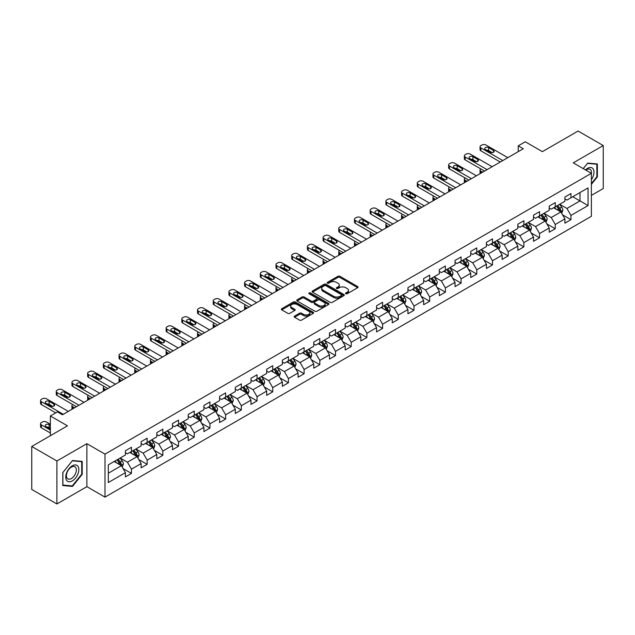 <?xml version="1.0" encoding="UTF-8"?>
<svg xmlns="http://www.w3.org/2000/svg" width="635" height="635" viewBox="0 0 635 635"><rect width="100%" height="100%" fill="white"/><g stroke="black" fill="none" stroke-linecap="round" stroke-linejoin="round"><path stroke-width="0.95" d="M345.805 293.759A0.976 0.564 0 0 0 347.186 293.759L357.68 287.703A1.397 0.81 0 0 0 358.084 287.131A1.397 0.81 0 0 0 357.68 286.56L339.9 276.296A1.397 0.81 0 0 0 337.923 276.296L327.43 282.353A0.976 0.564 0 0 0 327.144 282.75A0.976 0.564 0 0 0 327.43 283.154A0.976 0.564 0 0 0 328.811 283.154L330.176 282.369A4.469 2.58 0 0 1 336.494 282.369L337.971 283.226A4.469 2.58 0 0 1 339.28 285.051A4.469 2.58 0 0 1 337.971 286.869L336.613 287.655A0.976 0.564 0 0 0 336.328 288.052A0.976 0.564 0 0 0 336.613 288.457A0.976 0.564 0 0 0 338.003 288.457L339.36 287.671A4.469 2.58 0 0 1 345.678 287.671L347.162 288.528A4.469 2.58 0 0 1 348.472 290.354A4.469 2.58 0 0 1 347.162 292.171L345.805 292.957A0.976 0.564 0 0 0 345.511 293.362A0.976 0.564 0 0 0 345.805 293.759L345.805 292.957M294.569 316.095A1.397 0.81 0 0 0 294.164 316.667A1.397 0.81 0 0 0 294.569 317.238L299.553 320.111A1.397 0.81 0 0 0 301.53 320.111L313.182 313.388A1.397 0.81 0 0 0 313.595 312.817A1.397 0.81 0 0 0 313.182 312.245L295.41 301.982A1.397 0.81 0 0 0 293.433 301.982L281.781 308.713A1.397 0.81 0 0 0 281.368 309.285A1.397 0.81 0 0 0 281.781 309.848L287.806 313.333A1.397 0.81 0 0 0 289.782 313.333L294.767 310.452A1.397 0.81 0 0 0 295.172 309.88A1.397 0.81 0 0 0 294.767 309.308L291.783 307.586A3.739 2.159 0 0 1 290.687 306.062A3.739 2.159 0 0 1 292.989 304.07A3.739 2.159 0 0 1 297.061 304.538L308.769 311.293A3.739 2.159 0 0 1 309.864 312.817A3.739 2.159 0 0 1 307.554 314.809A3.739 2.159 0 0 1 303.482 314.341L301.53 313.214A1.397 0.81 0 0 0 299.553 313.214L294.569 316.095L294.569 317.238M591.375 195.397L603.25 188.539L603.25 145.55L578.096 131.032L542.377 151.654L525.272 141.78L518.231 145.844L523.264 148.749L62.436 414.798L57.404 411.893L50.363 415.965L50.363 435.713M56.904 460.986L56.904 503.968L86.884 486.656L86.884 443.675L56.904 460.986L31.75 446.461L67.469 425.839L50.363 415.965M86.884 443.675L104.997 454.128L591.375 173.323L591.375 216.305L104.997 497.118L104.997 454.128M603.25 145.55L573.27 162.862L591.375 173.323M330.271 302.379A1.397 0.81 0 0 0 332.248 302.379L343.9 295.656A1.397 0.81 0 0 0 344.313 295.084A1.397 0.81 0 0 0 343.9 294.513L326.12 284.25A1.397 0.81 0 0 0 324.152 284.25L312.491 290.981A1.397 0.81 0 0 0 312.087 291.544A1.397 0.81 0 0 0 312.491 292.116L330.271 302.379M309.475 293.965A0.976 0.564 0 0 1 310.467 294.108L328.525 304.53L316.889 311.245A1.397 0.81 0 0 1 314.912 311.245L297.14 300.982L302.125 298.125L302.125 296.966L297.14 299.847A1.397 0.81 0 0 0 296.728 300.418A1.397 0.81 0 0 0 297.14 300.982L297.14 299.847M302.125 298.125A1.397 0.81 0 0 1 304.101 298.125L304.101 296.966A1.397 0.81 0 0 0 302.125 296.966M304.101 296.966L311.309 301.125A1.397 0.81 0 0 0 313.285 301.125L316.595 299.22A1.397 0.81 0 0 0 317 298.648A1.397 0.81 0 0 0 316.595 298.077L309.086 293.743A0.976 0.564 0 0 1 308.8 293.346A0.976 0.564 0 0 1 309.404 292.822A0.976 0.564 0 0 1 310.467 292.941L328.541 303.379A1.397 0.81 0 0 1 328.954 303.951A1.397 0.81 0 0 1 328.541 304.522L328.541 303.379M56.904 503.968L31.75 489.45L31.75 446.461M123.063 468.567L131.461 473.416L131.461 469.17L141.121 463.598L141.121 467.836L147.153 464.352L147.153 460.113L156.813 454.533L156.813 458.78L162.854 455.287L162.854 451.048L172.514 445.476L172.514 449.715L178.546 446.23L178.546 441.984L188.206 436.412L188.206 440.65L194.246 437.166L194.246 432.927L203.906 427.347L203.906 431.586L209.939 428.101L209.939 423.862L219.599 418.29L219.599 422.529L225.639 419.044L225.639 414.798L235.299 409.226L235.299 413.464L241.332 409.98L241.332 405.741L250.992 400.161L250.992 404.4L257.032 400.915L257.032 396.677L266.692 391.096L266.692 395.343L272.725 391.858L272.725 387.612L282.385 382.04L282.385 386.278L288.425 382.794L288.425 378.555L298.085 372.975L298.085 377.214L304.117 373.729L304.117 369.491L313.777 363.911L313.777 368.157L319.818 364.673L319.818 360.426L329.47 354.854L329.47 359.092L335.51 355.608L335.51 351.369L345.17 345.789L345.17 350.028L351.203 346.543L351.203 342.305L360.863 336.725L360.863 340.971L366.903 337.487L366.903 333.24L376.563 327.668L376.563 331.907L382.595 328.422L382.595 324.183L392.255 318.603L392.255 322.842L398.296 319.357L398.296 315.119L407.956 309.539L407.956 313.785L413.988 310.301L413.988 306.054L423.648 300.482L423.648 304.721L429.689 301.236L429.689 296.997L439.349 291.417L439.349 295.656L445.381 292.171L445.381 287.933L455.041 282.353L455.041 286.599L461.081 283.107L461.081 278.868L470.741 273.296L470.741 277.535L476.774 274.05L476.774 269.812L486.434 264.231L486.434 268.47L492.474 264.985L492.474 260.747L502.134 255.167L502.134 259.413L508.167 255.921L508.167 251.682L517.827 246.11L517.827 250.349L523.867 246.864L523.867 242.626L533.519 237.045L533.519 241.284L539.559 237.8L539.559 233.561L549.219 227.981L549.219 232.227L555.26 228.735L555.26 224.496L564.912 218.924L564.912 223.163L570.952 219.678L570.952 215.432L588.058 205.557L588.058 187.904L580.009 192.548L580.009 200.914L588.058 205.557M131.461 473.416L125.42 476.901L125.42 472.662L108.315 482.536L108.315 464.876L125.42 455.001L125.42 450.763L131.461 447.27L131.461 451.517L141.121 445.937L141.121 441.698L147.153 438.214L147.153 442.452L156.813 436.872L156.813 432.633L162.854 429.149L162.854 433.387L172.514 427.815L172.514 423.569L178.546 420.084L178.546 424.331L188.206 418.751L188.206 414.512L194.246 411.028L194.246 415.266L203.906 409.686L203.906 405.447L209.939 401.963L209.939 406.202L219.599 400.629L219.599 396.383L225.639 392.898L225.639 397.145L235.299 391.565L235.299 387.326L241.332 383.842L241.332 388.08L250.992 382.5L250.992 378.262L257.032 374.777L257.032 379.016L266.692 373.443L266.692 369.197L272.725 365.712L272.725 369.959L282.385 364.379L282.385 360.14L288.425 356.656L288.425 360.894L298.085 355.314L298.085 351.076L304.117 347.591L304.117 351.83L313.777 346.258L313.777 342.011L319.818 338.526L319.818 342.773L329.47 337.193L329.47 332.954L335.51 329.47L335.51 333.708L345.17 328.128L345.17 323.89L351.203 320.405L351.203 324.644L360.863 319.072L360.863 314.825L366.903 311.34L366.903 315.579L376.563 310.007L376.563 305.768L382.595 302.284L382.595 306.522L392.255 300.942L392.255 296.704L398.296 293.219L398.296 297.458L407.956 291.886L407.956 287.639L413.988 284.155L413.988 288.393L423.648 282.821L423.648 278.582L429.689 275.098L429.689 279.337L439.349 273.756L439.349 269.518L445.381 266.033L445.381 270.272L455.041 264.7L455.041 260.453L461.081 256.969L461.081 261.207L470.741 255.635L470.741 251.397L476.774 247.904L476.774 252.151L486.434 246.57L486.434 242.332L492.474 238.847L492.474 243.086L502.134 237.506L502.134 233.267L508.167 229.783L508.167 234.021L517.827 228.449L517.827 224.211L523.867 220.718L523.867 224.965L533.519 219.385L533.519 215.146L539.559 211.661L539.559 215.9L549.219 210.32L549.219 206.081L555.26 202.597L555.26 206.835L564.912 201.263L564.912 197.025L570.952 193.532L570.952 197.779L588.058 187.904M129.85 452.445L137.096 456.628L127.437 462.201L120.19 458.018M125.42 452.676L127.437 453.834L131.461 451.517M127.437 462.201L131.461 469.17M137.096 456.628L141.121 463.598M145.55 443.381L152.789 447.564L143.129 453.144L135.89 448.961M141.121 443.611L143.129 444.778L147.153 442.452M143.129 453.144L147.153 460.113M152.789 447.564L156.813 454.533M161.242 434.316L168.489 438.499L158.829 444.079L151.582 439.896M156.813 434.554L158.829 435.713L162.854 433.387M158.829 444.079L162.854 451.048M168.489 438.499L172.514 445.476M176.943 425.259L184.182 429.443L174.522 435.015L167.283 430.832M172.514 425.49L174.522 426.649L178.546 424.331M174.522 435.015L178.546 441.984M184.182 429.443L188.206 436.412M192.635 416.195L199.882 420.378L190.222 425.958L182.975 421.775M188.206 416.425L190.222 417.592L194.246 415.266M190.222 425.958L194.246 432.927M199.882 420.378L203.906 427.347M208.328 407.13L215.575 411.313L205.915 416.893L198.676 412.71M203.906 407.368L205.915 408.527L209.939 406.202M205.915 416.893L209.939 423.862M215.575 411.313L219.599 418.29M224.028 398.074L231.275 402.257L221.615 407.829L214.368 403.646M219.599 398.304L221.615 399.463L225.639 397.145M221.615 407.829L225.639 414.798M231.275 402.257L235.299 409.226M239.72 389.009L246.967 393.192L237.307 398.772L230.06 394.589M235.299 389.239L237.307 390.406L241.332 388.08M237.307 398.772L241.332 405.741M246.967 393.192L250.992 400.161M255.421 379.944L262.668 384.127L253.008 389.707L245.761 385.524M250.992 380.182L253.008 381.341L257.032 379.016M253.008 389.707L257.032 396.677M262.668 384.127L266.692 391.096M271.113 370.888L278.36 375.071L268.7 380.643L261.453 376.46M266.692 371.118L268.7 372.277L272.725 369.959M268.7 380.643L272.725 387.612M278.36 375.071L282.385 382.04M286.814 361.823L294.053 366.006L284.401 371.578L277.154 367.403M282.385 362.053L284.401 363.22L288.425 360.894M284.401 371.578L288.425 378.555M294.053 366.006L298.085 372.975M302.506 352.758L309.753 356.941L300.093 362.522L292.846 358.338M298.085 352.997L300.093 354.155L304.117 351.83M300.093 362.522L304.117 369.491M309.753 356.941L313.777 363.911M318.206 343.702L325.445 347.885L315.793 353.457L308.546 349.274M313.777 343.932L315.793 345.091L319.818 342.773M315.793 353.457L319.818 360.426M325.445 347.885L329.47 354.854M333.899 334.637L341.146 338.82L331.486 344.392L324.239 340.217M329.47 334.867L331.486 336.034L335.51 333.708M331.486 344.392L335.51 351.369M341.146 338.82L345.17 345.789M349.599 325.572L356.838 329.755L347.178 335.336L339.939 331.152M345.17 325.811L347.178 326.969L351.203 324.644M347.178 335.336L351.203 342.305M356.838 329.755L360.863 336.725M365.292 316.516L372.539 320.699L362.879 326.271L355.632 322.088M360.863 316.746L362.879 317.905L366.903 315.579M362.879 326.271L366.903 333.24M372.539 320.699L376.563 327.668M380.992 307.451L388.231 311.634L378.571 317.206L371.332 313.023M376.563 307.681L378.571 308.848L382.595 306.522M378.571 317.206L382.595 324.183M388.231 311.634L392.255 318.603M396.684 298.387L403.931 302.57L394.272 308.15L387.025 303.967M392.255 298.617L394.272 299.784L398.296 297.458M394.272 308.15L398.296 315.119M403.931 302.57L407.956 309.539M412.385 289.33L419.624 293.505L409.964 299.085L402.725 294.902M407.956 289.56L409.964 290.719L413.988 288.393M409.964 299.085L413.988 306.054M419.624 293.505L423.648 300.482M428.077 280.265L435.324 284.448L425.664 290.02L418.417 285.837M423.648 280.495L425.664 281.662L429.689 279.337M425.664 290.02L429.689 296.997M435.324 284.448L439.349 291.417M443.77 271.201L451.017 275.384L441.357 280.964L434.118 276.781M439.349 271.431L441.357 272.598L445.381 270.272M441.357 280.964L445.381 287.933M451.017 275.384L455.041 282.353M459.47 262.144L466.717 266.319L457.057 271.899L449.81 267.716M455.041 262.374L457.057 263.533L461.081 261.207M457.057 271.899L461.081 278.868M466.717 266.319L470.741 273.296M475.163 253.079L482.409 257.262L472.75 262.834L465.503 258.651M470.741 253.309L472.75 254.468L476.774 252.151M472.75 262.834L476.774 269.812M482.409 257.262L486.434 264.231M490.863 244.015L498.11 248.198L488.45 253.778L481.203 249.595M486.434 244.245L488.45 245.412L492.474 243.086M488.45 253.778L492.474 260.747M498.11 248.198L502.134 255.167M506.555 234.95L513.802 239.133L504.142 244.713L496.895 240.53M502.134 235.188L504.142 236.347L508.167 234.021M504.142 244.713L508.167 251.682M513.802 239.133L517.827 246.11M522.256 225.893L529.495 230.076L519.843 235.648L512.596 231.465M517.827 226.123L519.843 227.282L523.867 224.965M519.843 235.648L523.867 242.626M529.495 230.076L533.519 237.045M537.948 216.829L545.195 221.012L535.535 226.592L528.288 222.409M533.519 217.059L535.535 218.226L539.559 215.9M535.535 226.592L539.559 233.561M545.195 221.012L549.219 227.981M553.649 207.764L560.888 211.947L551.228 217.527L543.989 213.344M549.219 208.002L551.228 209.161L555.26 206.835M551.228 217.527L555.26 224.496M560.888 211.947L564.912 218.924M572.762 196.731L580.009 200.914L566.928 208.463L559.681 204.28M564.912 198.938L566.928 200.096L570.952 197.779M566.928 208.463L570.952 215.432M86.884 486.656L104.997 497.118M518.231 145.844L518.231 151.654M108.315 473.242L121.396 465.685L114.157 461.502M121.396 465.685L125.42 472.662M562.554 214.828L570.952 219.678M546.854 223.885L555.26 228.735M531.162 232.95L539.559 237.8M515.461 242.014L523.867 246.864M499.769 251.071L508.167 255.921M484.068 260.136L492.474 264.985M468.376 269.2L476.774 274.05M452.676 278.257L461.081 283.107M436.983 287.322L445.381 292.171M421.283 296.386L429.689 301.236M405.59 305.443L413.988 310.301M389.89 314.508L398.296 319.357M374.198 323.572L382.595 328.422M358.505 332.629L366.903 337.487M342.805 341.693L351.203 346.543M327.112 350.758L335.51 355.608M311.412 359.823L319.818 364.673M295.719 368.879L304.117 373.729M280.019 377.944L288.425 382.794M264.327 387.009L272.725 391.858M248.626 396.065L257.032 400.915M232.934 405.13L241.332 409.98M217.233 414.195L225.639 419.044M201.541 423.251L209.939 428.101M185.841 432.316L194.246 437.166M170.148 441.381L178.546 446.23M154.448 450.437L162.854 455.287M138.755 459.502L147.153 464.352M591.375 184.364L597.36 176.919L597.36 163.973L587.653 163.108L583.224 168.616M62.794 485.553L72.501 486.418L82.209 474.337L82.209 461.391L72.501 460.526L62.794 472.607L62.794 485.553M596.86 176.625L597.36 176.919M81.709 474.051L82.209 474.337M71.477 485.823L72.501 486.418M346.194 293.894L347.162 293.338A4.469 2.58 0 0 0 348.472 291.513L348.472 290.354M339.28 285.051L339.28 286.21A4.469 2.58 0 0 1 337.971 288.036L337.01 288.592M357.68 286.56L357.68 287.703L339.9 277.455A1.397 0.81 0 0 0 337.923 277.455L327.819 283.289M343.9 294.513L343.9 295.656L326.12 285.409A1.397 0.81 0 0 0 324.152 285.409L312.515 292.132M341.432 295.481A0.976 0.564 0 0 0 341.717 295.084A0.976 0.564 0 0 0 341.432 294.688L325.826 285.679A0.976 0.564 0 0 0 324.445 285.679L323.009 286.504A4.469 2.58 0 0 0 321.707 288.33A4.469 2.58 0 0 0 323.009 290.147L333.677 296.307A4.469 2.58 0 0 0 340.003 296.307L341.432 295.481L341.432 296.648A0.976 0.564 0 0 0 341.717 296.243L341.717 295.084M321.707 288.33L321.707 289.489A4.469 2.58 0 0 0 323.009 291.314L323.009 290.147M341.432 296.648L340.003 297.474A4.469 2.58 0 0 1 333.677 297.474L323.009 291.314M304.101 298.125L311.309 302.292A1.397 0.81 0 0 0 313.285 302.292L316.595 300.379A1.397 0.81 0 0 0 317 299.807L317 298.648M318.794 305.443A3.739 2.159 0 0 0 322.866 305.911A3.739 2.159 0 0 0 325.168 303.919A3.739 2.159 0 0 0 324.072 302.395L319.953 300.014A1.397 0.81 0 0 0 317.976 300.014L314.666 301.927A1.397 0.81 0 0 0 314.262 302.498A1.397 0.81 0 0 0 314.666 303.07L318.794 305.443L318.794 306.61A3.739 2.159 0 0 0 322.866 307.078A3.739 2.159 0 0 0 325.168 305.086L325.168 303.919M314.262 302.498L314.262 303.657A1.397 0.81 0 0 0 314.666 304.228L314.666 303.07M318.794 306.61L314.666 304.228M309.864 312.817L309.864 313.976A3.739 2.159 0 0 1 307.554 315.968A3.739 2.159 0 0 1 303.482 315.5L301.53 314.381A1.397 0.81 0 0 0 299.553 314.381L294.584 317.246M290.687 306.062L290.687 307.221A3.739 2.159 0 0 0 291.783 308.745L291.783 307.586M294.751 310.459L291.783 308.745M313.166 313.396L295.41 303.141A1.397 0.81 0 0 0 293.433 303.141L281.797 309.864M561.689 213.328L562.88 210.312A3.77 2.175 -120 0 0 561.681 207.097L559.602 204.327M555.982 209.113L554.569 207.232M482.663 172.188L480.878 171.156L480.878 173.212M480.282 173.561A2.85 1.643 180 0 1 480.044 172.903L480.044 169.997A2.85 1.643 0 0 0 480.878 171.156M560.308 211.614L560.848 210.471A3.77 2.175 -120 0 0 559.768 208.201L557.689 205.43M556.744 205.978L559.046 209.05A1.921 1.111 60 0 1 559.395 209.637L560.848 210.471M556.482 206.129L558.562 208.899A3.77 2.175 60 0 1 559.641 211.169M480.782 168.894A2.85 1.643 0 0 0 480.044 169.997M502.785 160.568L480.878 147.923A2.85 1.643 -0 0 1 480.044 146.764A2.85 1.643 -0 0 1 480.878 145.598L481.886 145.018A2.85 1.643 -0 0 1 485.91 145.018L507.817 157.663M480.044 146.764L480.044 149.669A2.85 1.643 180 0 0 480.878 150.828L500.269 162.02M485.41 149.495A2.278 1.318 180 0 1 484.743 148.558A2.278 1.318 180 0 1 486.148 147.344A2.278 1.318 180 0 1 488.625 147.63L493.458 150.424A2.278 1.318 180 0 1 494.125 151.352A2.278 1.318 180 0 1 492.72 152.567A2.278 1.318 180 0 1 490.236 152.281L485.41 149.495M486.593 150.177A2.278 1.318 180 0 1 488.625 150.535L492.276 152.638M591.375 179.713A9.247 5.342 120 0 0 593.114 176.443A9.247 5.342 120 0 0 592.542 168.251A9.247 5.342 120 0 0 585.454 169.902M596.241 163.87L596.86 164.235L596.86 176.776L591.375 183.594M583.247 168.624L587.454 163.393L596.86 164.235M591.375 173.807A7.001 4.04 120 0 0 590.034 169.339A7.001 4.04 120 0 0 585.859 170.132M72.295 480.909A9.247 5.342 120 0 0 78.835 469.582A9.247 5.342 120 0 0 72.295 465.804A9.247 5.342 120 0 0 65.762 477.131A9.247 5.342 120 0 0 72.295 480.909M71.382 478.544A7.001 4.04 120 0 0 75.954 472.376A7.001 4.04 120 0 0 74.882 466.765A7.001 4.04 120 0 0 71.382 467.106A7.001 4.04 120 0 0 66.81 473.281A7.001 4.04 120 0 0 67.881 478.893A7.001 4.04 120 0 0 71.382 478.544M62.889 472.519L72.295 460.812L81.709 461.653L81.709 474.194L72.295 485.902L62.889 485.061L62.873 472.503M81.082 461.296L81.709 461.653M545.989 222.393L547.187 219.377A3.77 2.175 -120 0 0 545.981 216.162L543.909 213.392M540.29 218.178L538.877 216.297M466.963 181.253L465.185 180.221L465.185 182.277M464.59 182.618A2.85 1.643 180 0 1 464.352 181.967L464.352 179.062A2.85 1.643 0 0 0 465.185 180.221M544.608 220.678L545.147 219.535A3.77 2.175 -120 0 0 544.068 217.265L541.996 214.495M541.052 215.043L543.354 218.115A1.921 1.111 60 0 1 543.703 218.702L545.147 219.535M540.79 215.194L542.861 217.964A3.77 2.175 60 0 1 543.941 220.234M465.09 177.959A2.85 1.643 0 0 0 464.352 179.062M530.296 231.45L531.487 228.433A3.77 2.175 -120 0 0 530.288 225.227L528.209 222.456M524.589 227.243L523.176 225.354M451.271 190.309L449.485 189.286L449.485 191.341M448.889 191.683A2.85 1.643 180 0 1 448.651 191.024L448.651 188.119A2.85 1.643 0 0 0 449.485 189.286M528.915 229.735L529.455 228.6A3.77 2.175 -120 0 0 528.376 226.33L526.296 223.56M525.351 224.099L527.661 227.179A1.921 1.111 60 0 1 528.01 227.759L529.455 228.6M525.089 224.25L527.169 227.028A3.77 2.175 60 0 1 528.249 229.291M449.389 187.015A2.85 1.643 0 0 0 448.651 188.119M487.085 169.632L465.185 156.988A2.85 1.643 -0 0 1 464.352 155.821A2.85 1.643 -0 0 1 465.185 154.662L466.193 154.083A2.85 1.643 -0 0 1 470.217 154.083L492.117 166.727M464.352 155.821L464.352 158.726A2.85 1.643 180 0 0 465.185 159.893L484.576 171.085M469.709 158.552A2.278 1.318 180 0 1 469.043 157.623A2.278 1.318 180 0 1 470.448 156.408A2.278 1.318 180 0 1 472.932 156.694L477.758 159.48A2.278 1.318 180 0 1 478.425 160.409A2.278 1.318 180 0 1 477.02 161.623A2.278 1.318 180 0 1 474.543 161.346L469.709 158.552M470.9 159.234A2.278 1.318 180 0 1 472.932 159.599L476.575 161.703M471.392 178.697L449.485 166.045A2.85 1.643 -0 0 1 448.651 164.886A2.85 1.643 -0 0 1 449.485 163.727L450.493 163.139A2.85 1.643 -0 0 1 454.517 163.139L476.425 175.792M448.651 164.886L448.651 167.791A2.85 1.643 180 0 0 449.485 168.95L468.876 180.142M454.017 167.616A2.278 1.318 180 0 1 453.35 166.688A2.278 1.318 180 0 1 454.755 165.473A2.278 1.318 180 0 1 457.24 165.759L462.066 168.545A2.278 1.318 180 0 1 462.732 169.474A2.278 1.318 180 0 1 461.327 170.688A2.278 1.318 180 0 1 458.843 170.402L454.017 167.616M455.2 168.299A2.278 1.318 180 0 1 457.24 168.664L460.883 170.767M514.596 240.514L515.795 237.498A3.77 2.175 -120 0 0 514.588 234.283L512.516 231.513M508.897 236.299L507.484 234.418M435.57 199.374L433.792 198.342L433.792 200.398M433.197 200.747A2.85 1.643 180 0 1 432.959 200.089L432.959 197.183A2.85 1.643 0 0 0 433.792 198.342M513.215 238.8L513.755 237.657A3.77 2.175 -120 0 0 512.675 235.394L510.603 232.616M509.659 233.164L511.961 236.236A1.921 1.111 60 0 1 512.31 236.823L513.755 237.657M509.397 233.315L511.469 236.085A3.77 2.175 60 0 1 512.548 238.355M433.697 196.08A2.85 1.643 0 0 0 432.959 197.183M498.904 249.579L500.094 246.563A3.77 2.175 -120 0 0 498.896 243.348L496.816 240.578M493.197 245.364L491.784 243.483M419.878 208.439L418.1 207.407L418.1 209.463M417.497 209.804A2.85 1.643 180 0 1 417.266 209.153L417.266 206.248A2.85 1.643 0 0 0 418.1 207.407M497.522 247.864L498.062 246.721A3.77 2.175 -120 0 0 496.983 244.451L494.903 241.681M493.959 242.229L496.268 245.3A1.921 1.111 60 0 1 496.618 245.888L498.062 246.721M493.697 242.38L495.776 245.15A3.77 2.175 60 0 1 496.856 247.42M417.997 205.145A2.85 1.643 0 0 0 417.266 206.248M483.203 258.635L484.402 255.619A3.77 2.175 -120 0 0 483.195 252.412L481.124 249.642M477.504 254.429L476.091 252.547M404.177 217.495L402.399 216.472L402.399 218.527M401.804 218.869A2.85 1.643 180 0 1 401.566 218.21L401.566 215.305A2.85 1.643 0 0 0 402.399 216.472M481.83 256.921L482.37 255.786A3.77 2.175 -120 0 0 481.29 253.516L479.211 250.746M478.266 251.285L480.568 254.365A1.921 1.111 60 0 1 480.917 254.945L482.37 255.786M478.004 251.436L480.076 254.214A3.77 2.175 60 0 1 481.155 256.476M402.304 214.209A2.85 1.643 0 0 0 401.566 215.305M455.7 187.754L433.792 175.109A2.85 1.643 -0 0 1 432.959 173.95A2.85 1.643 -0 0 1 433.792 172.784L434.8 172.204A2.85 1.643 -0 0 1 438.825 172.204L460.724 184.848M432.959 173.95L432.959 176.855A2.85 1.643 180 0 0 433.792 178.014L453.184 189.206M438.317 176.681A2.278 1.318 180 0 1 437.65 175.744A2.278 1.318 180 0 1 439.055 174.53A2.278 1.318 180 0 1 441.539 174.815L446.365 177.609A2.278 1.318 180 0 1 447.04 178.538A2.278 1.318 180 0 1 445.627 179.753A2.278 1.318 180 0 1 443.151 179.467L438.317 176.681M439.507 177.363A2.278 1.318 180 0 1 441.539 177.721L445.183 179.824M439.999 196.818L418.1 184.174A2.85 1.643 -0 0 1 417.266 183.007A2.85 1.643 -0 0 1 418.1 181.848L419.1 181.269A2.85 1.643 -0 0 1 423.124 181.269L445.032 193.913M417.266 183.007L417.266 185.912A2.85 1.643 180 0 0 418.1 187.079L437.483 198.271M422.624 185.737A2.278 1.318 180 0 1 421.957 184.809A2.278 1.318 180 0 1 423.362 183.594A2.278 1.318 180 0 1 425.847 183.88L430.673 186.666A2.278 1.318 180 0 1 431.34 187.595A2.278 1.318 180 0 1 429.935 188.809A2.278 1.318 180 0 1 427.45 188.531L422.624 185.737M423.807 186.42A2.278 1.318 180 0 1 425.847 186.785L429.49 188.889M424.307 205.883L402.399 193.23A2.85 1.643 -0 0 1 401.566 192.072A2.85 1.643 -0 0 1 402.399 190.913L403.408 190.325A2.85 1.643 -0 0 1 407.432 190.325L429.331 202.978M401.566 192.072L401.566 194.977A2.85 1.643 180 0 0 402.399 196.136L421.791 207.335M406.924 194.802A2.278 1.318 180 0 1 406.257 193.873A2.278 1.318 180 0 1 407.67 192.659A2.278 1.318 180 0 1 410.147 192.945L414.98 195.731A2.278 1.318 180 0 1 415.647 196.659A2.278 1.318 180 0 1 414.242 197.874A2.278 1.318 180 0 1 411.758 197.588L406.924 194.802M408.114 195.485A2.278 1.318 180 0 1 410.147 195.85L413.79 197.953M467.511 267.7L468.709 264.684A3.77 2.175 -120 0 0 467.503 261.477L465.423 258.699M461.804 263.485L460.391 261.604M388.485 226.56L386.707 225.528L386.707 227.584M386.112 227.933A2.85 1.643 180 0 1 385.874 227.274L385.874 224.369A2.85 1.643 0 0 0 386.707 225.528M466.13 265.986L466.669 264.843A3.77 2.175 -120 0 0 465.59 262.58L463.51 259.802M462.566 260.35L464.876 263.422A1.921 1.111 60 0 1 465.225 264.009L466.669 264.843M462.304 260.501L464.383 263.271A3.77 2.175 60 0 1 465.463 265.541M386.604 223.266A2.85 1.643 0 0 0 385.874 224.369M408.607 214.94L386.707 202.295A2.85 1.643 -0 0 1 385.874 201.136A2.85 1.643 -0 0 1 386.707 199.969L387.707 199.39A2.85 1.643 -0 0 1 391.731 199.39L413.639 212.034M385.874 201.136L385.874 204.041A2.85 1.643 180 0 0 386.707 205.2L406.09 216.392M391.231 203.867A2.278 1.318 180 0 1 390.565 202.938A2.278 1.318 180 0 1 391.97 201.724A2.278 1.318 180 0 1 394.454 202.001L399.28 204.795A2.278 1.318 180 0 1 399.947 205.724A2.278 1.318 180 0 1 398.542 206.939A2.278 1.318 180 0 1 396.057 206.653L391.231 203.867M392.414 204.549A2.278 1.318 180 0 1 394.454 204.907L398.097 207.01M451.81 276.765L453.009 273.748A3.77 2.175 -120 0 0 451.803 270.534L449.731 267.764M446.111 272.55L444.698 270.669M372.785 235.625L371.007 234.593L371.007 236.649M370.411 236.99A2.85 1.643 180 0 1 370.173 236.339L370.173 233.434A2.85 1.643 0 0 0 371.007 234.593M450.437 275.05L450.977 273.907A3.77 2.175 -120 0 0 449.897 271.637L447.818 268.867M446.873 269.415L449.175 272.486A1.921 1.111 60 0 1 449.524 273.074L450.977 273.907M446.611 269.565L448.691 272.336A3.77 2.175 60 0 1 449.763 274.606M370.911 232.331A2.85 1.643 0 0 0 370.173 233.434M392.914 224.004L371.007 211.36A2.85 1.643 -0 0 1 370.173 210.193A2.85 1.643 -0 0 1 371.007 209.034L372.015 208.455A2.85 1.643 -0 0 1 376.039 208.455L397.939 221.099M370.173 210.193L370.173 213.098A2.85 1.643 180 0 0 371.007 214.265L390.398 225.457M375.539 212.923A2.278 1.318 180 0 1 374.872 211.995A2.278 1.318 180 0 1 376.277 210.78A2.278 1.318 180 0 1 378.754 211.066L383.588 213.852A2.278 1.318 180 0 1 384.254 214.781A2.278 1.318 180 0 1 382.849 215.995A2.278 1.318 180 0 1 380.365 215.717L375.539 212.923M376.722 213.606A2.278 1.318 180 0 1 378.754 213.971L382.397 216.075M436.118 285.821L437.317 282.805A3.77 2.175 -120 0 0 436.11 279.598L434.03 276.828M430.411 281.615L429.006 279.733M357.092 244.681L355.314 243.657L355.314 245.713M354.719 246.055A2.85 1.643 180 0 1 354.481 245.396L354.481 242.491A2.85 1.643 0 0 0 355.314 243.657M434.737 284.107L435.277 282.972A3.77 2.175 -120 0 0 434.197 280.702L432.125 277.932M431.181 278.471L433.483 281.551A1.921 1.111 60 0 1 433.832 282.13L435.277 282.972M430.911 278.622L432.991 281.4A3.77 2.175 60 0 1 434.07 283.662M355.211 241.395A2.85 1.643 0 0 0 354.481 242.491M377.214 233.069L355.314 220.416A2.85 1.643 -0 0 1 354.481 219.258A2.85 1.643 -0 0 1 355.314 218.099L356.314 217.511A2.85 1.643 -0 0 1 360.339 217.511L382.246 230.164M354.481 219.258L354.481 222.163A2.85 1.643 180 0 0 355.314 223.322L374.698 234.521M359.839 221.988A2.278 1.318 180 0 1 359.172 221.059A2.278 1.318 180 0 1 360.577 219.845A2.278 1.318 180 0 1 363.061 220.131L367.887 222.917A2.278 1.318 180 0 1 368.554 223.845A2.278 1.318 180 0 1 367.149 225.06A2.278 1.318 180 0 1 364.673 224.774L359.839 221.988M361.021 222.671A2.278 1.318 180 0 1 363.061 223.036L366.705 225.139M420.418 294.886L421.616 291.87A3.77 2.175 -120 0 0 420.418 288.663L418.338 285.885M414.719 290.671L413.306 288.79M341.4 253.746L339.614 252.714L339.614 254.77M339.019 255.119A2.85 1.643 180 0 1 338.78 254.46L338.78 251.555A2.85 1.643 0 0 0 339.614 252.714M419.044 293.172L419.584 292.029A3.77 2.175 -120 0 0 418.505 289.766L416.425 286.988M415.481 287.536L417.782 290.616A1.921 1.111 60 0 1 418.132 291.195L419.584 292.029M415.219 287.687L417.298 290.457A3.77 2.175 60 0 1 418.378 292.727M339.519 250.452A2.85 1.643 0 0 0 338.78 251.555M361.521 242.126L339.614 229.481A2.85 1.643 -0 0 1 338.78 228.322A2.85 1.643 -0 0 1 339.614 227.155L340.622 226.576A2.85 1.643 -0 0 1 344.646 226.576L366.554 239.22M338.78 228.322L338.78 231.227A2.85 1.643 180 0 0 339.614 232.386L359.005 243.578M344.146 231.053A2.278 1.318 180 0 1 343.479 230.124A2.278 1.318 180 0 1 344.884 228.91A2.278 1.318 180 0 1 347.361 229.187L352.195 231.981A2.278 1.318 180 0 1 352.862 232.91A2.278 1.318 180 0 1 351.457 234.124A2.278 1.318 180 0 1 348.972 233.839L344.146 231.053M345.329 231.735A2.278 1.318 180 0 1 347.361 232.092L351.004 234.204M404.725 303.951L405.924 300.934A3.77 2.175 -120 0 0 404.717 297.72L402.638 294.95M399.018 299.736L397.613 297.855M325.699 262.811L323.921 261.779L323.921 263.835M323.326 264.184A2.85 1.643 180 0 1 323.088 263.525L323.088 260.62A2.85 1.643 0 0 0 323.921 261.779M403.344 302.236L403.884 301.093A3.77 2.175 -120 0 0 402.804 298.823L400.733 296.053M399.788 296.601L402.09 299.672A1.921 1.111 60 0 1 402.439 300.26L403.884 301.093M399.518 296.751L401.598 299.522A3.77 2.175 60 0 1 402.677 301.792M323.818 259.517A2.85 1.643 0 0 0 323.088 260.62M345.821 251.19L323.921 238.546A2.85 1.643 -0 0 1 323.088 237.379A2.85 1.643 -0 0 1 323.921 236.22L324.922 235.641A2.85 1.643 -0 0 1 328.954 235.641L350.853 248.285M323.088 237.379L323.088 240.284A2.85 1.643 180 0 0 323.921 241.451L343.305 252.643M328.446 240.109A2.278 1.318 180 0 1 327.779 239.181A2.278 1.318 180 0 1 329.184 237.966A2.278 1.318 180 0 1 331.668 238.252L336.494 241.038A2.278 1.318 180 0 1 337.161 241.975A2.278 1.318 180 0 1 335.756 243.189A2.278 1.318 180 0 1 333.28 242.903L328.446 240.109M329.628 240.792A2.278 1.318 180 0 1 331.668 241.157L335.312 243.261M389.025 313.007L390.223 309.991A3.77 2.175 -120 0 0 389.025 306.784L386.945 304.014M383.326 308.8L381.913 306.919M310.007 271.867L308.221 270.843L308.221 272.899M307.626 273.24A2.85 1.643 180 0 1 307.388 272.582L307.388 269.677A2.85 1.643 0 0 0 308.221 270.843M387.652 311.293L388.191 310.158A3.77 2.175 -120 0 0 387.112 307.888L385.032 305.117M384.088 305.657L386.39 308.737A1.921 1.111 60 0 1 386.739 309.316L388.191 310.158M383.826 305.816L385.905 308.586A3.77 2.175 60 0 1 386.985 310.856M308.126 268.581A2.85 1.643 0 0 0 307.388 269.677M330.129 260.255L308.221 247.602A2.85 1.643 -0 0 1 307.388 246.444A2.85 1.643 -0 0 1 308.221 245.285L309.229 244.697A2.85 1.643 -0 0 1 313.253 244.697L335.161 257.35M307.388 246.444L307.388 249.349A2.85 1.643 180 0 0 308.221 250.507L327.612 261.707M312.753 249.174A2.278 1.318 180 0 1 312.087 248.245A2.278 1.318 180 0 1 313.492 247.031A2.278 1.318 180 0 1 315.968 247.317L320.802 250.103A2.278 1.318 180 0 1 321.469 251.031A2.278 1.318 180 0 1 320.064 252.246A2.278 1.318 180 0 1 317.579 251.96L312.753 249.174M313.936 249.857A2.278 1.318 180 0 1 315.968 250.222L319.619 252.325M373.332 322.072L374.531 319.056A3.77 2.175 -120 0 0 373.324 315.849L371.253 313.071M367.625 317.865L366.22 315.976M294.307 280.932L292.529 279.908L292.529 281.964M291.933 282.305A2.85 1.643 180 0 1 291.695 281.646L291.695 278.741A2.85 1.643 0 0 0 292.529 279.908M371.951 320.358L372.491 319.214A3.77 2.175 -120 0 0 371.411 316.952L369.34 314.174M368.395 314.722L370.697 317.802A1.921 1.111 60 0 1 371.046 318.381L372.491 319.214M368.133 314.873L370.205 317.643A3.77 2.175 60 0 1 371.284 319.913M292.425 277.638A2.85 1.643 0 0 0 291.695 278.741M314.428 269.311L292.529 256.667A2.85 1.643 -0 0 1 291.695 255.508A2.85 1.643 -0 0 1 292.529 254.341L293.537 253.762A2.85 1.643 -0 0 1 297.561 253.762L319.461 266.406M291.695 255.508L291.695 258.413A2.85 1.643 180 0 0 292.529 259.572L311.912 270.764M297.053 258.239A2.278 1.318 180 0 1 296.386 257.31A2.278 1.318 180 0 1 297.791 256.095A2.278 1.318 180 0 1 300.276 256.373L305.102 259.167A2.278 1.318 180 0 1 305.768 260.096A2.278 1.318 180 0 1 304.363 261.31A2.278 1.318 180 0 1 301.887 261.025L297.053 258.239M298.236 258.921A2.278 1.318 180 0 1 300.276 259.278L303.919 261.39M357.632 331.137L358.831 328.12A3.77 2.175 -120 0 0 357.632 324.906L355.552 322.135M351.933 326.922L350.52 325.041M278.614 289.997L276.828 288.965L276.828 291.02M276.233 291.37A2.85 1.643 180 0 1 275.995 290.711L275.995 287.806A2.85 1.643 0 0 0 276.828 288.965M356.259 329.422L356.799 328.279A3.77 2.175 -120 0 0 355.719 326.009L353.639 323.239M352.695 323.786L354.997 326.858A1.921 1.111 60 0 1 355.346 327.446L356.799 328.279M352.433 323.937L354.513 326.707A3.77 2.175 60 0 1 355.592 328.978M276.733 286.702A2.85 1.643 0 0 0 275.995 287.806M298.736 278.376L276.828 265.732A2.85 1.643 -0 0 1 275.995 264.565A2.85 1.643 -0 0 1 276.828 263.406L277.836 262.827A2.85 1.643 -0 0 1 281.861 262.827L303.768 275.471M275.995 264.565L275.995 267.47A2.85 1.643 180 0 0 276.828 268.637L296.22 279.829M281.361 267.295A2.278 1.318 180 0 1 280.694 266.367A2.278 1.318 180 0 1 282.099 265.152A2.278 1.318 180 0 1 284.575 265.438L289.409 268.224A2.278 1.318 180 0 1 290.076 269.161A2.278 1.318 180 0 1 288.671 270.375A2.278 1.318 180 0 1 286.187 270.089L281.361 267.295M282.543 267.986A2.278 1.318 180 0 1 284.575 268.343L288.226 270.447M341.94 340.193L343.138 337.177A3.77 2.175 -120 0 0 341.932 333.97L339.86 331.2M336.233 335.986L334.828 334.105M262.914 299.053L261.136 298.029L261.136 300.085M260.541 300.426A2.85 1.643 180 0 1 260.302 299.768L260.302 296.87A2.85 1.643 0 0 0 261.136 298.029M340.558 338.479L341.098 337.344A3.77 2.175 -120 0 0 340.019 335.074L337.947 332.303M337.002 332.843L339.304 335.923A1.921 1.111 60 0 1 339.654 336.502L341.098 337.344M336.74 333.002L338.812 335.772A3.77 2.175 60 0 1 339.892 338.042M261.041 295.767A2.85 1.643 0 0 0 260.302 296.87M283.035 287.441L261.136 274.788A2.85 1.643 -0 0 1 260.302 273.629A2.85 1.643 -0 0 1 261.136 272.471L262.144 271.891A2.85 1.643 -0 0 1 266.168 271.891L288.068 284.536M260.302 273.629L260.302 276.535A2.85 1.643 180 0 0 261.136 277.693L280.527 288.893M265.66 276.36A2.278 1.318 180 0 1 264.993 275.431A2.278 1.318 180 0 1 266.398 274.217A2.278 1.318 180 0 1 268.883 274.503L273.709 277.289A2.278 1.318 180 0 1 274.376 278.217A2.278 1.318 180 0 1 272.971 279.432A2.278 1.318 180 0 1 270.494 279.146L265.66 276.36M266.851 277.043A2.278 1.318 180 0 1 268.883 277.408L272.526 279.511M326.247 349.258L327.438 346.242A3.77 2.175 -120 0 0 326.239 343.035L324.16 340.257M320.54 345.051L319.127 343.162M247.221 308.118L245.435 307.094L245.435 309.15M244.84 309.491A2.85 1.643 180 0 1 244.602 308.832L244.602 305.927A2.85 1.643 0 0 0 245.435 307.094M324.866 347.543L325.406 346.4A3.77 2.175 -120 0 0 324.326 344.138L322.247 341.36M321.302 341.908L323.612 344.988A1.921 1.111 60 0 1 323.953 345.567L325.406 346.4M321.04 342.059L323.12 344.837A3.77 2.175 60 0 1 324.199 347.099M245.34 304.824A2.85 1.643 0 0 0 244.602 305.927M267.343 296.497L245.435 283.853A2.85 1.643 -0 0 1 244.602 282.694A2.85 1.643 -0 0 1 245.435 281.527L246.444 280.948A2.85 1.643 -0 0 1 250.468 280.948L272.375 293.592M244.602 282.694L244.602 285.599A2.85 1.643 180 0 0 245.435 286.758L264.827 297.95M249.968 285.425A2.278 1.318 180 0 1 249.301 284.496A2.278 1.318 180 0 1 250.706 283.281A2.278 1.318 180 0 1 253.182 283.567L258.016 286.353A2.278 1.318 180 0 1 258.683 287.282A2.278 1.318 180 0 1 257.278 288.496A2.278 1.318 180 0 1 254.794 288.211L249.968 285.425M251.15 286.107A2.278 1.318 180 0 1 253.182 286.464L256.834 288.576M310.547 358.323L311.745 355.306A3.77 2.175 -120 0 0 310.539 352.092L308.467 349.321M304.848 354.108L303.435 352.227M231.521 317.183L229.743 316.151L229.743 318.206M229.148 318.556A2.85 1.643 180 0 1 228.91 317.897L228.91 314.992A2.85 1.643 0 0 0 229.743 316.151M309.166 356.608L309.705 355.465A3.77 2.175 -120 0 0 308.626 353.195L306.554 350.425M305.61 350.972L307.911 354.044A1.921 1.111 60 0 1 308.261 354.632L309.705 355.465M305.348 351.123L307.419 353.893A3.77 2.175 60 0 1 308.499 356.164M229.648 313.888A2.85 1.643 0 0 0 228.91 314.992M251.65 305.562L229.743 292.918A2.85 1.643 -0 0 1 228.91 291.751A2.85 1.643 -0 0 1 229.743 290.592L230.751 290.012A2.85 1.643 -0 0 1 234.775 290.012L256.675 302.657M228.91 291.751L228.91 294.656A2.85 1.643 180 0 0 229.743 295.823L249.134 307.015M234.267 294.481A2.278 1.318 180 0 1 233.601 293.553A2.278 1.318 180 0 1 235.006 292.338A2.278 1.318 180 0 1 237.49 292.624L242.316 295.41A2.278 1.318 180 0 1 242.983 296.347A2.278 1.318 180 0 1 241.578 297.561A2.278 1.318 180 0 1 239.101 297.275L234.267 294.481M235.458 295.172A2.278 1.318 180 0 1 237.49 295.529L241.133 297.632M294.854 367.379L296.045 364.371A3.77 2.175 -120 0 0 294.846 361.156L292.767 358.386M289.147 363.172L287.734 361.291M215.829 326.239L214.043 325.215L214.043 327.271M213.447 327.612A2.85 1.643 180 0 1 213.209 326.954L213.209 324.056A2.85 1.643 0 0 0 214.043 325.215M293.473 365.665L294.013 364.53A3.77 2.175 -120 0 0 292.933 362.26L290.854 359.489M289.909 360.029L292.219 363.109A1.921 1.111 60 0 1 292.568 363.688L294.013 364.53M289.647 360.188L291.727 362.958A3.77 2.175 60 0 1 292.806 365.228M213.947 322.953A2.85 1.643 0 0 0 213.209 324.056M235.95 314.627L214.043 301.974A2.85 1.643 -0 0 1 213.209 300.815A2.85 1.643 -0 0 1 214.043 299.656L215.051 299.077A2.85 1.643 -0 0 1 219.075 299.077L240.983 311.721M213.209 300.815L213.209 303.72A2.85 1.643 180 0 0 214.043 304.879L233.434 316.079M218.575 303.546A2.278 1.318 180 0 1 217.908 302.617A2.278 1.318 180 0 1 219.313 301.403A2.278 1.318 180 0 1 221.798 301.688L226.624 304.475A2.278 1.318 180 0 1 227.29 305.403A2.278 1.318 180 0 1 225.885 306.618A2.278 1.318 180 0 1 223.401 306.332L218.575 303.546M219.758 304.228A2.278 1.318 180 0 1 221.798 304.594L225.441 306.697M279.154 376.444L280.352 373.428A3.77 2.175 -120 0 0 279.146 370.221L277.074 367.443M273.455 372.237L272.042 370.348M200.128 335.304L198.35 334.28L198.35 336.336M197.755 336.677A2.85 1.643 180 0 1 197.517 336.018L197.517 333.113A2.85 1.643 0 0 0 198.35 334.28M277.773 374.729L278.313 373.586A3.77 2.175 -120 0 0 277.241 371.324L275.161 368.546M274.217 369.094L276.519 372.173A1.921 1.111 60 0 1 276.868 372.753L278.313 373.586M273.955 369.245L276.027 372.023A3.77 2.175 60 0 1 277.106 374.285M198.255 332.01A2.85 1.643 0 0 0 197.517 333.113M220.258 323.683L198.35 311.039A2.85 1.643 -0 0 1 197.517 309.88A2.85 1.643 -0 0 1 198.35 308.713L199.358 308.134A2.85 1.643 -0 0 1 203.383 308.134L225.282 320.778M197.517 309.88L197.517 312.785A2.85 1.643 180 0 0 198.35 313.944L217.741 325.136M202.875 312.61A2.278 1.318 180 0 1 202.208 311.682A2.278 1.318 180 0 1 203.613 310.467A2.278 1.318 180 0 1 206.097 310.753L210.931 313.539A2.278 1.318 180 0 1 211.598 314.468A2.278 1.318 180 0 1 210.185 315.682A2.278 1.318 180 0 1 207.708 315.397L202.875 312.61M204.065 313.293A2.278 1.318 180 0 1 206.097 313.65L209.74 315.762M263.462 385.508L264.652 382.492A3.77 2.175 -120 0 0 263.454 379.278L261.374 376.507M257.754 381.294L256.342 379.412M184.436 344.368L182.658 343.337L182.658 345.392M182.054 345.742A2.85 1.643 180 0 1 181.824 345.083L181.824 342.178A2.85 1.643 0 0 0 182.658 343.337M262.08 383.794L262.62 382.651A3.77 2.175 -120 0 0 261.541 380.381L259.461 377.611M258.516 378.158L260.826 381.23A1.921 1.111 60 0 1 261.175 381.818L262.62 382.651M258.255 378.309L260.334 381.079A3.77 2.175 60 0 1 261.414 383.349M182.555 341.074A2.85 1.643 0 0 0 181.824 342.178M204.557 332.748L182.658 320.103A2.85 1.643 -0 0 1 181.824 318.937A2.85 1.643 -0 0 1 182.658 317.778L183.658 317.198A2.85 1.643 -0 0 1 187.682 317.198L209.59 329.843M181.824 318.937L181.824 321.842A2.85 1.643 180 0 0 182.658 323.009L202.041 334.2M187.182 321.667A2.278 1.318 180 0 1 186.515 320.738A2.278 1.318 180 0 1 187.92 319.524A2.278 1.318 180 0 1 190.405 319.81L195.231 322.604A2.278 1.318 180 0 1 195.898 323.533A2.278 1.318 180 0 1 194.493 324.747A2.278 1.318 180 0 1 192.008 324.461L187.182 321.667M188.365 322.358A2.278 1.318 180 0 1 190.405 322.715L194.048 324.818M247.761 394.565L248.96 391.557A3.77 2.175 -120 0 0 247.753 388.342L245.681 385.572M242.062 390.358L240.649 388.477M168.735 353.425L166.957 352.401L166.957 354.457M166.362 354.798A2.85 1.643 180 0 1 166.124 354.147L166.124 351.242A2.85 1.643 0 0 0 166.957 352.401M246.388 392.859L246.928 391.716A3.77 2.175 -120 0 0 245.848 389.445L243.769 386.675M242.824 387.223L245.126 390.295A1.921 1.111 60 0 1 245.475 390.874L246.928 391.716M242.562 387.374L244.634 390.144A3.77 2.175 60 0 1 245.713 392.414M166.862 350.139A2.85 1.643 0 0 0 166.124 351.242M188.865 341.813L166.957 329.168A2.85 1.643 -0 0 1 166.124 328.001A2.85 1.643 -0 0 1 166.957 326.842L167.965 326.263A2.85 1.643 -0 0 1 171.99 326.263L193.889 338.907M166.124 328.001L166.124 330.906A2.85 1.643 180 0 0 166.957 332.065L186.349 343.265M171.49 330.732A2.278 1.318 180 0 1 170.815 329.803A2.278 1.318 180 0 1 172.228 328.589A2.278 1.318 180 0 1 174.704 328.874L179.538 331.66A2.278 1.318 180 0 1 180.205 332.589A2.278 1.318 180 0 1 178.8 333.804A2.278 1.318 180 0 1 176.316 333.518L171.49 330.732M172.672 331.414A2.278 1.318 180 0 1 174.704 331.78L178.348 333.883M232.069 403.63L233.267 400.614A3.77 2.175 -120 0 0 232.061 397.407L229.981 394.629M226.362 399.423L224.957 397.534M153.043 362.49L151.265 361.466L151.265 363.522M150.67 363.863A2.85 1.643 180 0 1 150.431 363.204L150.431 360.299A2.85 1.643 0 0 0 151.265 361.466M230.688 401.915L231.227 400.772A3.77 2.175 -120 0 0 230.148 398.51L228.068 395.74M227.124 396.28L229.433 399.359A1.921 1.111 60 0 1 229.783 399.939L231.227 400.772M226.862 396.43L228.941 399.209A3.77 2.175 60 0 1 230.021 401.471M151.162 359.196A2.85 1.643 0 0 0 150.431 360.299M173.164 350.869L151.265 338.225A2.85 1.643 -0 0 1 150.431 337.066A2.85 1.643 -0 0 1 151.265 335.899L152.265 335.32A2.85 1.643 -0 0 1 156.289 335.32L178.197 347.964M150.431 337.066L150.431 339.971A2.85 1.643 180 0 0 151.265 341.13L170.648 352.322M155.789 339.796A2.278 1.318 180 0 1 155.123 338.868A2.278 1.318 180 0 1 156.527 337.653A2.278 1.318 180 0 1 159.012 337.939L163.838 340.725A2.278 1.318 180 0 1 164.505 341.654A2.278 1.318 180 0 1 163.1 342.868A2.278 1.318 180 0 1 160.615 342.582L155.789 339.796M156.972 340.479A2.278 1.318 180 0 1 159.012 340.844L162.655 342.948M216.368 412.694L217.567 409.678A3.77 2.175 -120 0 0 216.36 406.464L214.289 403.693M210.669 408.48L209.256 406.598M137.343 371.554L135.565 370.522L135.565 372.578M134.969 372.928A2.85 1.643 180 0 1 134.731 372.269L134.731 369.364A2.85 1.643 0 0 0 135.565 370.522M214.995 410.98L215.535 409.837A3.77 2.175 -120 0 0 214.455 407.567L212.376 404.797M211.431 405.344L213.733 408.416A1.921 1.111 60 0 1 214.082 409.003L215.535 409.837M211.169 405.495L213.249 408.265A3.77 2.175 60 0 1 214.328 410.535M135.469 368.26A2.85 1.643 0 0 0 134.731 369.364M157.472 359.934L135.565 347.289A2.85 1.643 -0 0 1 134.731 346.131A2.85 1.643 -0 0 1 135.565 344.964L136.573 344.384A2.85 1.643 -0 0 1 140.597 344.384L162.504 357.029M134.731 346.131L134.731 349.028A2.85 1.643 180 0 0 135.565 350.195L154.956 361.386M140.097 348.853A2.278 1.318 180 0 1 139.43 347.924A2.278 1.318 180 0 1 140.835 346.71A2.278 1.318 180 0 1 143.312 346.996L148.145 349.79A2.278 1.318 180 0 1 148.812 350.718A2.278 1.318 180 0 1 147.407 351.933A2.278 1.318 180 0 1 144.923 351.647L140.097 348.853M141.28 349.544A2.278 1.318 180 0 1 143.312 349.901L146.955 352.004M200.676 421.751L201.874 418.743A3.77 2.175 -120 0 0 200.668 415.528L198.588 412.758M194.969 417.544L193.564 415.663M121.65 380.611L119.872 379.587L119.872 381.643M119.277 381.984A2.85 1.643 180 0 1 119.039 381.333L119.039 378.428A2.85 1.643 0 0 0 119.872 379.587M199.295 420.045L199.834 418.902A3.77 2.175 -120 0 0 198.755 416.631L196.683 413.861M195.739 414.409L198.041 417.481A1.921 1.111 60 0 1 198.39 418.068L199.834 418.902M195.469 414.56L197.548 417.33A3.77 2.175 60 0 1 198.628 419.6M119.769 377.325A2.85 1.643 0 0 0 119.039 378.428M141.772 368.998L119.872 356.354A2.85 1.643 -0 0 1 119.039 355.187A2.85 1.643 -0 0 1 119.872 354.028L120.872 353.449A2.85 1.643 -0 0 1 124.897 353.449L146.804 366.093M119.039 355.187L119.039 358.092A2.85 1.643 180 0 0 119.872 359.251L139.255 370.451M124.396 357.918A2.278 1.318 180 0 1 123.73 356.989A2.278 1.318 180 0 1 125.135 355.775A2.278 1.318 180 0 1 127.619 356.06L132.445 358.846A2.278 1.318 180 0 1 133.112 359.775A2.278 1.318 180 0 1 131.707 360.99A2.278 1.318 180 0 1 129.23 360.704L124.396 357.918M125.579 358.6A2.278 1.318 180 0 1 127.619 358.965L131.262 361.069M184.975 430.816L186.174 427.8A3.77 2.175 -120 0 0 184.975 424.593L182.896 421.815M179.276 426.609L177.863 424.72M105.958 389.676L104.172 388.652L104.172 390.708M103.576 391.049A2.85 1.643 180 0 1 103.338 390.39L103.338 387.485A2.85 1.643 0 0 0 104.172 388.652M183.602 429.101L184.142 427.966A3.77 2.175 -120 0 0 183.063 425.696L180.983 422.926M180.038 423.466L182.34 426.545A1.921 1.111 60 0 1 182.689 427.125L184.142 427.966M179.776 423.616L181.856 426.395A3.77 2.175 60 0 1 182.936 428.657M104.076 386.382A2.85 1.643 0 0 0 103.338 387.485M126.079 378.055L104.172 365.411A2.85 1.643 -0 0 1 103.338 364.252A2.85 1.643 -0 0 1 104.172 363.085L105.18 362.506A2.85 1.643 -0 0 1 109.204 362.506L131.112 375.158M103.338 364.252L103.338 367.157A2.85 1.643 180 0 0 104.172 368.316L123.563 379.508M108.704 366.982A2.278 1.318 180 0 1 108.037 366.054A2.278 1.318 180 0 1 109.442 364.839A2.278 1.318 180 0 1 111.919 365.125L116.753 367.911A2.278 1.318 180 0 1 117.419 368.84A2.278 1.318 180 0 1 116.014 370.054A2.278 1.318 180 0 1 113.53 369.768L108.704 366.982M109.887 367.665A2.278 1.318 180 0 1 111.919 368.03L115.57 370.134M169.283 439.88L170.482 436.864A3.77 2.175 -120 0 0 169.275 433.649L167.195 430.879M163.576 435.666L162.171 433.784M90.257 398.74L88.479 397.708L88.479 399.764M87.884 400.113A2.85 1.643 180 0 1 87.646 399.455L87.646 396.55A2.85 1.643 0 0 0 88.479 397.708M167.902 438.166L168.442 437.023A3.77 2.175 -120 0 0 167.362 434.753L165.291 431.983M164.346 432.53L166.648 435.602A1.921 1.111 60 0 1 166.997 436.189L168.442 437.023M164.084 432.681L166.156 435.451A3.77 2.175 60 0 1 167.235 437.721M88.376 395.446A2.85 1.643 0 0 0 87.646 396.55M110.379 387.12L88.479 374.475A2.85 1.643 -0 0 1 87.646 373.316A2.85 1.643 -0 0 1 88.479 372.15L89.487 371.57A2.85 1.643 -0 0 1 93.512 371.57L115.411 384.215M87.646 373.316L87.646 376.214A2.85 1.643 180 0 0 88.479 377.38L107.863 388.572M93.004 376.047A2.278 1.318 180 0 1 92.337 375.11A2.278 1.318 180 0 1 93.742 373.896A2.278 1.318 180 0 1 96.226 374.182L101.052 376.976A2.278 1.318 180 0 1 101.719 377.904A2.278 1.318 180 0 1 100.314 379.119A2.278 1.318 180 0 1 97.838 378.833L93.004 376.047M94.186 376.73A2.278 1.318 180 0 1 96.226 377.087L99.87 379.19M153.583 448.937L154.781 445.929A3.77 2.175 -120 0 0 153.583 442.714L151.503 439.944M147.884 444.73L146.471 442.849M74.565 407.805L72.779 406.773L72.779 408.829M72.184 409.17A2.85 1.643 180 0 1 71.945 408.519L71.945 405.614A2.85 1.643 0 0 0 72.779 406.773M152.209 447.231L152.749 446.087A3.77 2.175 -120 0 0 151.67 443.817L149.59 441.047M148.646 441.595L150.947 444.667A1.921 1.111 60 0 1 151.297 445.254L152.749 446.087M148.384 441.746L150.463 444.516A3.77 2.175 60 0 1 151.543 446.786M72.684 404.511A2.85 1.643 0 0 0 71.945 405.614M94.686 396.184L72.779 383.54A2.85 1.643 -0 0 1 71.945 382.373A2.85 1.643 -0 0 1 72.779 381.214L73.787 380.635A2.85 1.643 -0 0 1 77.811 380.635L99.719 393.279M71.945 382.373L71.945 385.278A2.85 1.643 180 0 0 72.779 386.445L92.17 397.637M77.311 385.104A2.278 1.318 180 0 1 76.644 384.175A2.278 1.318 180 0 1 78.049 382.961A2.278 1.318 180 0 1 80.526 383.246L85.36 386.032A2.278 1.318 180 0 1 86.027 386.961A2.278 1.318 180 0 1 84.622 388.175A2.278 1.318 180 0 1 82.137 387.89L77.311 385.104M78.494 385.786A2.278 1.318 180 0 1 80.526 386.151L84.177 388.255M137.89 458.002L139.089 454.985A3.77 2.175 -120 0 0 137.882 451.779L135.811 449.008M132.183 453.795L130.778 451.906M136.509 456.287L137.049 455.152A3.77 2.175 -120 0 0 135.969 452.882L133.898 450.112M132.953 450.652L135.255 453.731A1.921 1.111 60 0 1 135.604 454.311L137.049 455.152M132.691 450.802L134.763 453.581A3.77 2.175 60 0 1 135.842 455.843M78.986 405.241L57.087 392.597A2.85 1.643 -0 0 1 56.253 391.438A2.85 1.643 -0 0 1 57.087 390.279L58.095 389.692A2.85 1.643 -0 0 1 62.119 389.692L84.018 402.344M56.253 391.438L56.253 394.343A2.85 1.643 180 0 0 57.087 395.502L76.47 406.694M61.611 394.168A2.278 1.318 180 0 1 60.944 393.24A2.278 1.318 180 0 1 62.349 392.025A2.278 1.318 180 0 1 64.834 392.311L69.659 395.097A2.278 1.318 180 0 1 70.326 396.026A2.278 1.318 180 0 1 68.921 397.24A2.278 1.318 180 0 1 66.445 396.954L61.611 394.168M62.794 394.851A2.278 1.318 180 0 1 64.834 395.216L68.477 397.32M122.198 467.066L123.388 464.05A3.77 2.175 -120 0 0 122.19 460.835L120.11 458.065M50.363 430.078L41.386 424.894A2.85 1.643 0 0 1 40.553 423.736A2.85 1.643 0 0 1 41.386 422.577L42.394 421.989A2.85 1.643 0 0 1 46.418 421.989L50.363 424.267M116.491 462.851L115.078 460.97M50.363 432.983L41.386 427.8A2.85 1.643 180 0 1 40.553 426.641L40.553 423.736M50.363 428.22L49.133 427.514A2.278 1.318 0 0 0 47.101 427.149M120.817 465.352L121.356 464.209A3.77 2.175 -120 0 0 120.277 461.947L118.197 459.168M117.253 459.716L119.555 462.788A1.921 1.111 60 0 1 119.904 463.375L121.356 464.209M116.991 459.867L119.07 462.637A3.77 2.175 60 0 1 120.15 464.907M50.363 425.315L49.133 424.609A2.278 1.318 0 0 0 46.657 424.323A2.278 1.318 0 0 0 45.252 425.537A2.278 1.318 0 0 0 45.918 426.466L50.363 429.03M63.294 414.306L41.386 401.661A2.85 1.643 -0 0 1 40.553 400.502A2.85 1.643 -0 0 1 41.386 399.336L42.394 398.756A2.85 1.643 -0 0 1 46.418 398.756L68.326 411.401M40.553 400.502L40.553 403.408A2.85 1.643 180 0 0 41.386 404.566L55.745 412.853M45.918 403.233A2.278 1.318 180 0 1 45.252 402.296A2.278 1.318 180 0 1 46.657 401.082A2.278 1.318 180 0 1 49.133 401.368L53.967 404.162A2.278 1.318 180 0 1 54.634 405.09A2.278 1.318 180 0 1 53.229 406.305A2.278 1.318 180 0 1 50.744 406.019L45.918 403.233M47.101 403.916A2.278 1.318 180 0 1 49.133 404.273L52.784 406.376M347.162 293.338L347.162 292.171M336.613 288.457L336.613 287.655M337.971 288.036L337.971 286.869M327.43 283.154L327.43 282.353M337.923 277.455L337.923 276.296M339.9 277.455L339.9 276.296M312.491 292.116L312.491 290.981M324.152 285.409L324.152 284.25M326.12 285.409L326.12 284.25M333.677 297.474L333.677 296.307M340.003 297.474L340.003 296.307M311.309 302.292L311.309 301.125M313.285 302.292L313.285 301.125M316.595 300.379L316.595 299.22M310.467 294.108L310.467 292.941M299.553 314.381L299.553 313.214M301.53 314.381L301.53 313.214M303.482 315.5L303.482 314.341M294.767 310.452L294.767 309.308M281.781 309.848L281.781 308.713M293.433 303.141L293.433 301.982M295.41 303.141L295.41 301.982M313.182 313.388L313.182 312.245M560.514 211.733L562.856 210.383M559.768 208.201L561.681 207.097M557.086 209.756L558.562 208.899M480.878 150.828L480.878 147.923M488.625 147.63L488.625 150.535M493.458 150.424L493.458 152.281M544.822 220.797L547.164 219.448M544.068 217.265L545.981 216.162M541.385 218.813L542.861 217.964M529.13 229.862L531.463 228.513M528.376 226.33L530.288 225.227M525.693 227.878L527.169 227.028M465.185 159.893L465.185 156.988M472.932 156.694L472.932 159.599M477.758 159.48L477.758 161.346M449.485 168.95L449.485 166.045M457.24 165.759L457.24 168.664M462.066 168.545L462.066 170.402M513.429 238.919L515.771 237.569M512.675 235.394L514.588 234.283M510 236.942L511.469 236.085M497.737 247.983L500.07 246.634M496.983 244.451L498.896 243.348M494.3 245.999L495.776 245.15M482.036 257.048L484.378 255.699M481.29 253.516L483.195 252.412M478.607 255.064L480.076 254.214M433.792 178.014L433.792 175.109M441.539 174.815L441.539 177.721M446.365 177.609L446.365 179.467M418.1 187.079L418.1 184.174M425.847 183.88L425.847 186.785M430.673 186.666L430.673 188.531M402.399 196.136L402.399 193.23M410.147 192.945L410.147 195.85M414.98 195.731L414.98 197.588M466.344 266.105L468.678 264.755M465.59 262.58L467.503 261.477M462.907 264.128L464.383 263.271M386.707 205.2L386.707 202.295M394.454 202.001L394.454 204.907M399.28 204.795L399.28 206.653M450.644 275.169L452.985 273.82M449.897 271.637L451.803 270.534M447.215 273.185L448.691 272.336M371.007 214.265L371.007 211.36M378.754 211.066L378.754 213.971M383.588 213.852L383.588 215.717M434.951 284.234L437.285 282.885M434.197 280.702L436.11 279.598M431.514 282.25L432.991 281.4M355.314 223.322L355.314 220.416M363.061 220.131L363.061 223.036M367.887 222.917L367.887 224.774M419.251 293.291L421.592 291.941M418.505 289.766L420.418 288.663M415.822 291.314L417.298 290.457M339.614 232.386L339.614 229.481M347.361 229.187L347.361 232.092M352.195 231.981L352.195 233.839M403.558 302.355L405.9 301.006M402.804 298.823L404.717 297.72M400.121 300.371L401.598 299.522M323.921 241.451L323.921 238.546M331.668 238.252L331.668 241.157M336.494 241.038L336.494 242.903M387.858 311.42L390.2 310.07M387.112 307.888L389.025 306.784M384.429 309.435L385.905 308.586M308.221 250.507L308.221 247.602M315.968 247.317L315.968 250.222M320.802 250.103L320.802 251.96M372.166 320.477L374.507 319.127M371.411 316.952L373.324 315.849M368.729 318.5L370.205 317.643M292.529 259.572L292.529 256.667M300.276 256.373L300.276 259.278M305.102 259.167L305.102 261.025M356.465 329.541L358.807 328.192M355.719 326.009L357.632 324.906M353.036 327.557L354.513 326.707M276.828 268.637L276.828 265.732M284.575 265.438L284.575 268.343M289.409 268.224L289.409 270.089M340.773 338.606L343.114 337.256M340.019 335.074L341.932 333.97M337.336 336.621L338.812 335.772M261.136 277.693L261.136 274.788M268.883 274.503L268.883 277.408M273.709 277.289L273.709 279.146M325.08 347.662L327.414 346.313M324.326 344.138L326.239 343.035M321.643 345.686L323.12 344.837M245.435 286.758L245.435 283.853M253.182 283.567L253.182 286.464M258.016 286.353L258.016 288.211M309.38 356.727L311.721 355.378M308.626 353.195L310.539 352.092M305.951 354.743L307.419 353.893M229.743 295.823L229.743 292.918M237.49 292.624L237.49 295.529M242.316 295.41L242.316 297.275M293.688 365.792L296.021 364.442M292.933 362.26L294.846 361.156M290.251 363.807L291.727 362.958M214.043 304.879L214.043 301.974M221.798 301.688L221.798 304.594M226.624 304.475L226.624 306.332M277.987 374.856L280.329 373.499M277.241 371.324L279.146 370.221M274.558 372.872L276.027 372.023M198.35 313.944L198.35 311.039M206.097 310.753L206.097 313.65M210.931 313.539L210.931 315.397M262.295 383.913L264.628 382.564M261.541 380.381L263.454 379.278M258.858 381.929L260.334 381.079M182.658 323.009L182.658 320.103M190.405 319.81L190.405 322.715M195.231 322.604L195.231 324.461M246.594 392.978L248.936 391.628M245.848 389.445L247.753 388.342M243.165 390.993L244.634 390.144M166.957 332.065L166.957 329.168M174.704 328.874L174.704 331.78M179.538 331.66L179.538 333.518M230.902 402.042L233.235 400.685M230.148 398.51L232.061 397.407M227.465 400.058L228.941 399.209M151.265 341.13L151.265 338.225M159.012 337.939L159.012 340.844M163.838 340.725L163.838 342.582M215.201 411.099L217.543 409.75M214.455 407.567L216.36 406.464M211.773 409.123L213.249 408.265M135.565 350.195L135.565 347.289M143.312 346.996L143.312 349.901M148.145 349.79L148.145 351.647M199.509 420.164L201.851 418.814M198.755 416.631L200.668 415.528M196.072 418.179L197.548 417.33M119.872 359.251L119.872 356.354M127.619 356.06L127.619 358.965M132.445 358.846L132.445 360.704M183.809 429.228L186.15 427.871M183.063 425.696L184.975 424.593M180.38 427.244L181.856 426.395M104.172 368.316L104.172 365.411M111.919 365.125L111.919 368.03M116.753 367.911L116.753 369.768M168.116 438.285L170.458 436.936M167.362 434.753L169.275 433.649M164.679 436.308L166.156 435.451M88.479 377.38L88.479 374.475M96.226 374.182L96.226 377.087M101.052 376.976L101.052 378.833M152.416 447.35L154.757 446M151.67 443.817L153.583 442.714M148.987 445.365L150.463 444.516M72.779 386.445L72.779 383.54M80.526 383.246L80.526 386.151M85.36 386.032L85.36 387.89M136.723 456.414L139.065 455.057M135.969 452.882L137.882 451.779M133.286 454.43L134.763 453.581M57.087 395.502L57.087 392.597M64.834 392.311L64.834 395.216M69.659 395.097L69.659 396.954M41.386 424.894L41.386 427.8M121.023 465.471L123.365 464.121M120.277 461.947L122.19 460.835M117.594 463.494L119.07 462.637M49.133 427.514L49.133 424.609M41.386 404.566L41.386 401.661M49.133 401.368L49.133 404.273M53.967 404.162L53.967 406.019"/></g></svg>

